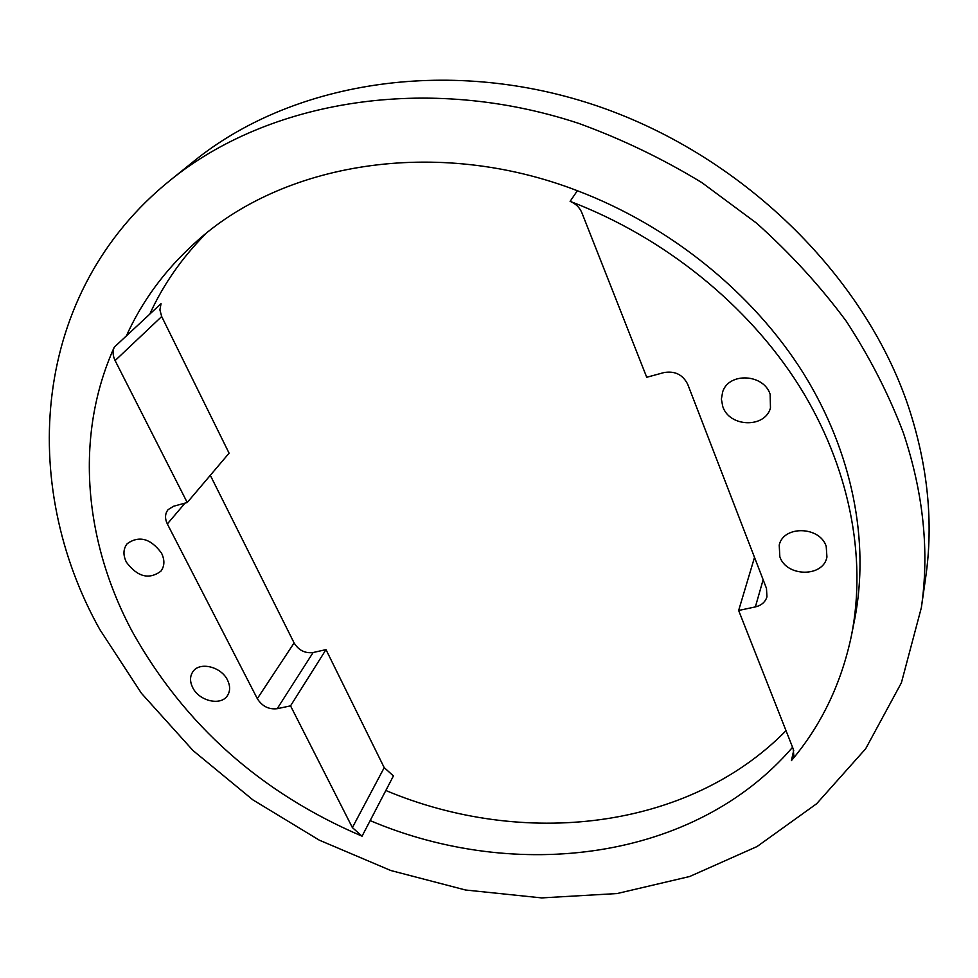 <?xml version="1.0" encoding="UTF-8"?>
<svg xmlns="http://www.w3.org/2000/svg" width="978" height="978" viewBox="0 0 978 978"><rect width="100%" height="100%" fill="white"/><g stroke="black" fill="none" stroke-linecap="round" stroke-linejoin="round"><path stroke-width="1.47" d="M570.113 201.358C575.712 203.62 579.661 207.483 581.959 212.959L646.727 377.276L663.976 372.569C674.893 370.711 682.815 374.623 687.73 384.317L766.471 588.377L766.96 596.849C765.273 602.093 761.41 605.443 755.371 606.91L738.647 610.468L793.195 748.867L793.818 755.823L791.41 760.627C821.483 725.065 841.532 683.182 851.569 634.979C866.826 557.191 849.76 466.812 799.185 385.894C748.207 305.234 664.575 237.299 570.113 201.358L577.362 190.722C435.675 136.125 281.138 162.984 194.157 243.656C164.597 270.551 142.006 301.297 126.382 335.906L149.768 314.134C163.265 284.586 181.932 257.801 205.759 233.779M791.41 760.627L793.708 750.444M851.569 634.979L854.638 619.514C869.772 542.338 852.987 452.863 803.17 372.875C752.938 293.143 670.529 226.114 577.362 190.722M779.833 556.714C786.349 577.057 823.268 577.521 826.936 557.069L826.214 546.36C819.919 526.115 783.464 525.284 779.221 545.076L779.833 556.714M325.992 649.624L384.207 767.644L352.386 827.596L290.539 705.859L325.992 649.624L313.119 652.522C304.989 653.524 298.645 650.321 294.109 642.937L210.307 475.308M738.647 610.468L754.515 557.399M126.419 562.24C137.507 576.91 148.986 579.905 160.857 571.238C164.659 566.152 164.866 560.101 161.504 553.083C150.612 538.462 139.194 535.321 127.238 543.646C123.167 548.841 122.898 555.039 126.419 562.24M126.382 335.906L114.243 347.214C73.766 437.068 84.511 543.034 132.751 632.485C184.756 725.175 261.187 793.072 362.056 836.178L370.161 820.615C516.091 882.572 694.759 861.031 792.571 747.278M384.207 767.644L393.425 775.921L385.833 790.493C522.191 847.889 687.62 830.787 786.031 730.7M722.791 406.616C729.466 427.252 764.857 428.474 770.468 408.034L770.138 394.256C763.732 373.816 728.989 372.092 722.718 391.689L721.373 399.097L722.791 406.616M290.539 705.859L277.19 708.695C268.754 709.637 262.128 706.287 257.312 698.647L167.336 523.951C164.72 518.426 164.964 513.658 168.094 509.636L173.619 506.237L187.226 502.521L229.084 453.181L161.688 316.542L159.903 309.879L161.04 303.645L149.768 314.134M114.243 347.214C112.507 351.359 112.8 355.821 115.111 360.589L187.226 502.521M352.386 827.596L362.056 836.178M99.854 629.575L141.492 693.353L193.021 750.542L252.85 799.857L319.329 840.175L390.809 870.518L465.528 890.004L541.629 897.902L617.081 893.55L689.71 876.496L757.082 846.52L816.63 803.745L865.652 748.781L901.398 682.778L921.362 607.631C929.479 551.531 923.501 493.34 903.427 433.058C888.953 394.745 869.919 357.496 846.325 321.285C820.261 286.102 790.346 253.4 756.593 223.18L701.764 182.544C662.558 158.705 621.568 138.998 578.78 123.411C426.995 73.228 268.29 100.6 170.282 180.233C30.954 292.446 18.374 484.257 99.854 629.575M921.362 607.631L925.64 577.741C933.623 522.57 927.865 465.479 908.391 406.469C864.063 274.427 740.444 153.216 592.888 104.512C445.198 55.893 290.197 82.983 193.791 161.284L170.282 180.233M192.764 687.717C199.255 701.177 220.979 706.165 227.446 695.615C230.331 691.079 230.331 685.871 227.458 679.979C221.101 666.568 199.5 661.421 192.898 671.69C189.805 676.324 189.756 681.666 192.764 687.717M755.371 606.91L763.133 579.746M161.688 316.542L115.111 360.589M370.161 820.615L385.833 790.493M257.312 698.647L294.109 642.937M277.19 708.695L313.119 652.522M167.336 523.951L185.038 503.12"/></g></svg>
